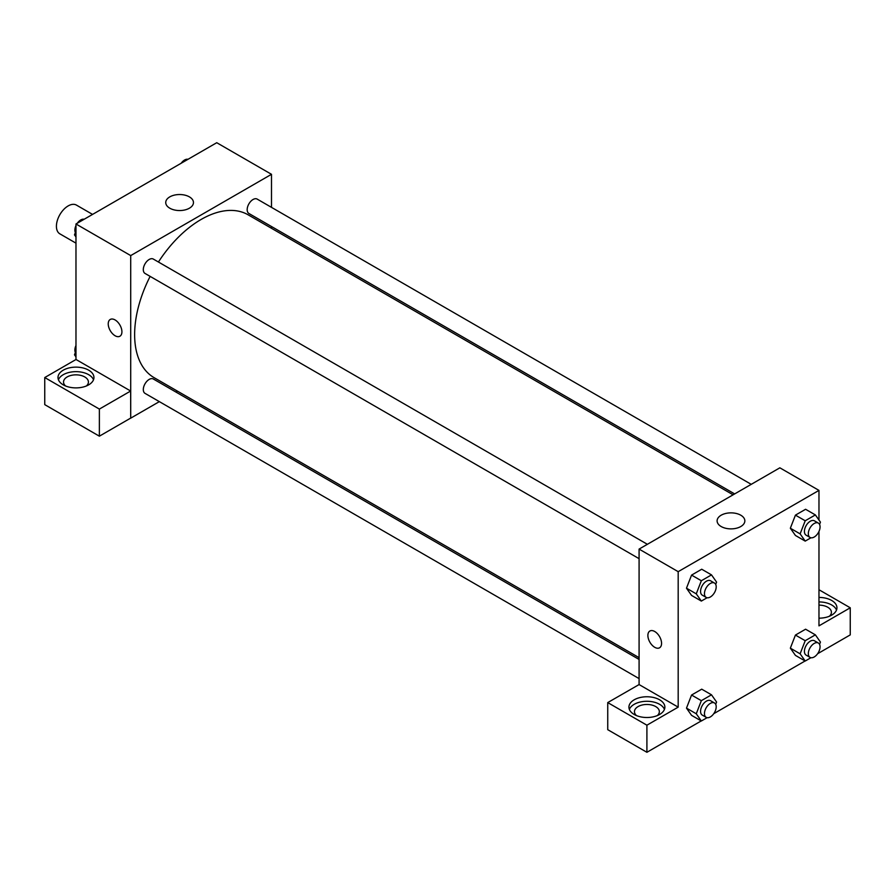 <?xml version="1.0" encoding="UTF-8"?>
<svg xmlns="http://www.w3.org/2000/svg" width="895" height="895" viewBox="0 0 895 895"><rect width="100%" height="100%" fill="white"/><g stroke="black" fill="none" stroke-linecap="round" stroke-linejoin="round"><path stroke-width="1.34" d="M92.565 214.408L76.444 205.1A16.591 9.576 120 0 0 63.657 209.553A16.591 9.576 120 0 0 56.419 226.245A16.591 9.576 120 0 0 59.853 233.841L75.974 243.149M75.974 359.522L75.974 223.985L216.747 142.708L271.498 174.312L271.498 207.36M271.498 226.524L271.498 228.315M169.793 196.878A13.872 8.01 180 0 1 184.907 195.144A13.872 8.01 180 0 1 193.465 202.538A13.872 8.01 180 0 1 179.604 210.549A13.872 8.01 180 0 1 165.732 202.538A13.872 8.01 180 0 1 169.793 196.878M159.344 401.631L130.715 418.155L130.715 255.59L75.974 223.985M130.715 255.59L271.498 174.312M110.242 319.459A9.677 5.583 -120 0 0 108.754 327.212A9.677 5.583 -120 0 0 115.075 335.737A9.677 5.583 60 0 1 108.754 327.212A9.677 5.583 60 0 1 110.242 319.459A9.677 5.583 60 0 1 119.919 325.053A9.677 5.583 60 0 1 119.919 336.218A9.677 5.583 60 0 1 115.075 335.748A9.677 5.583 -120 0 0 119.919 336.218M130.659 391.025L76.03 359.488L44.75 377.545L99.367 409.082L130.659 391.025L130.715 418.155M63.265 370.172A17.978 10.382 180 0 1 82.855 367.923A17.978 10.382 180 0 1 93.941 377.511A17.978 10.382 180 0 1 75.974 387.893A17.978 10.382 180 0 1 57.996 377.511A17.978 10.382 180 0 1 63.265 370.172M93.516 379.771A17.978 10.382 0 0 0 80.986 372.063A17.978 10.382 0 0 0 63.265 374.692A17.978 10.382 0 0 0 58.432 379.771M65.581 385.98A12.44 7.182 180 0 1 63.534 382.031A12.44 7.182 180 0 1 71.208 375.385A12.44 7.182 180 0 1 84.768 376.952A12.44 7.182 180 0 1 88.415 382.031A12.44 7.182 180 0 1 86.367 385.98M99.367 409.082L99.367 436.178L130.659 418.11M44.75 377.545L44.75 404.641L99.367 436.178M177.478 391.149L175.935 392.044M647.376 544.305L153.325 259.069A8.29 4.788 120 0 0 145.024 263.857A8.29 4.788 120 0 0 145.024 273.434L639.086 558.67M639.086 659.447L153.325 378.999A8.29 4.788 120 0 0 146.937 381.225A8.29 4.788 120 0 0 143.312 389.571A8.29 4.788 120 0 0 145.024 393.364L639.086 678.6M751.241 484.34L257.189 199.104A8.29 4.788 120 0 0 250.79 201.319A8.29 4.788 120 0 0 247.177 209.676A8.29 4.788 120 0 0 248.888 213.469L734.65 493.917M733.094 494.812L248.116 214.811A94.02 54.282 120 0 0 158.426 262.011M150.136 276.387A94.02 54.282 120 0 0 134.63 334.618A94.02 54.282 120 0 0 154.097 377.656L639.086 657.657M639.086 684.563L607.739 702.586L646.906 725.196L678.186 707.139L639.086 684.563L639.086 549.094L779.858 467.817L818.97 490.393L818.97 520.04M607.739 702.586L607.739 729.682L646.906 752.292L701.221 720.934M713.74 713.707L805.086 660.969M817.605 653.742L850.25 634.891L850.25 607.794L818.97 625.862L818.97 531.451M818.97 605.132A12.44 7.182 180 0 1 827.763 607.235A12.44 7.182 180 0 1 831.41 612.314A12.44 7.182 180 0 1 829.363 616.263M836.512 610.054A17.978 10.382 0 0 0 818.97 601.932M818.97 597.424A17.978 10.382 180 0 1 836.937 607.794A17.978 10.382 180 0 1 818.97 618.176M636.513 715.608A12.44 7.182 180 0 1 634.465 711.648A12.44 7.182 180 0 1 646.906 704.466A12.44 7.182 180 0 1 659.346 711.648A12.44 7.182 180 0 1 657.299 715.608M664.448 709.399A17.978 10.382 0 0 0 651.918 701.691A17.978 10.382 0 0 0 634.197 704.32A17.978 10.382 0 0 0 629.364 709.399M634.197 699.8A17.978 10.382 180 0 1 653.786 697.552A17.978 10.382 180 0 1 664.873 707.139A17.978 10.382 180 0 1 646.906 717.51A17.978 10.382 180 0 1 628.928 707.139A17.978 10.382 180 0 1 634.197 699.8M646.906 725.196L646.906 752.292M818.97 589.738L850.25 607.794M805.209 640.708L795.431 635.07L805.589 629.207L795.431 635.07L790.352 648.159L795.431 655.386L790.352 648.159L800.13 653.809L805.209 640.708L815.367 634.846L820.446 642.073L819.563 644.355M810.948 537.783L805.209 541.106L795.431 535.456L790.341 528.24L795.431 515.14L805.589 509.277L795.431 515.14L805.209 520.778L815.367 514.916L820.446 522.143L819.563 524.425M707.095 597.748L701.344 601.071L691.566 595.421L686.476 588.205L691.566 575.105L701.725 569.231L691.566 575.105L701.344 580.743L711.503 574.881L716.582 582.108L715.698 584.39M701.344 700.673L691.566 695.035L701.725 689.172L691.566 695.035L686.487 708.124L691.566 715.351L686.487 708.124L696.265 713.774L701.344 700.673L711.503 694.811L716.582 702.038L715.698 704.32M678.186 707.139L678.186 571.67L818.97 490.393M740.791 515.207A13.872 8.01 180 0 1 744.853 520.879A13.872 8.01 180 0 1 730.98 528.878A13.872 8.01 180 0 1 717.108 520.879A13.872 8.01 180 0 1 725.677 513.473A13.872 8.01 180 0 1 740.791 515.207M678.186 571.67L639.086 549.094M649.893 631.02A9.677 5.583 -120 0 0 648.405 638.773A9.677 5.583 -120 0 0 654.726 647.309A9.677 5.583 60 0 1 648.405 638.784A9.677 5.583 60 0 1 649.882 631.02A9.677 5.583 60 0 1 659.559 636.613A9.677 5.583 60 0 1 659.559 647.79A9.677 5.583 60 0 1 654.726 647.309A9.677 5.583 -120 0 0 659.57 647.79M701.344 601.071L696.265 593.844L701.344 580.743M714.478 583.048L710.574 580.788A8.29 4.788 120 0 0 704.175 583.014A8.29 4.788 120 0 0 700.561 591.36A8.29 4.788 120 0 0 702.273 595.153L706.189 597.412A8.29 4.788 120 0 0 714.478 592.624A8.29 4.788 120 0 0 714.478 583.048A8.29 4.788 120 0 0 708.09 585.274A8.29 4.788 120 0 0 704.466 593.62A8.29 4.788 120 0 0 706.189 597.412M691.566 595.421L686.487 588.194L696.265 593.844M711.503 574.881L701.725 569.231M805.209 541.106L800.13 533.879L805.209 520.778M818.343 523.083L814.428 520.823A8.29 4.788 120 0 0 808.04 523.049A8.29 4.788 120 0 0 804.415 531.395A8.29 4.788 120 0 0 806.138 535.188L810.042 537.447A8.29 4.788 120 0 0 818.343 532.659A8.29 4.788 120 0 0 818.343 523.083A8.29 4.788 120 0 0 811.955 525.309A8.29 4.788 120 0 0 808.33 533.655A8.29 4.788 120 0 0 810.042 537.447M795.431 535.456L790.352 528.229L800.13 533.879M815.367 514.916L805.589 509.277M707.095 717.678L701.344 721.001L696.265 713.774M714.478 702.978L710.574 700.718A8.29 4.788 120 0 0 704.175 702.944A8.29 4.788 120 0 0 700.561 711.29A8.29 4.788 120 0 0 702.273 715.094L706.189 717.342A8.29 4.788 120 0 0 714.478 712.554A8.29 4.788 120 0 0 714.478 702.978A8.29 4.788 120 0 0 708.09 705.204A8.29 4.788 120 0 0 704.466 713.55A8.29 4.788 120 0 0 706.189 717.342M701.344 721.001L691.566 715.351M711.503 694.811L701.725 689.172M810.948 657.713L805.209 661.036L800.13 653.809M818.343 643.013L814.428 640.753A8.29 4.788 120 0 0 808.04 642.979A8.29 4.788 120 0 0 804.415 651.325A8.29 4.788 120 0 0 806.138 655.129L810.042 657.377A8.29 4.788 120 0 0 818.343 652.589A8.29 4.788 120 0 0 818.343 643.013A8.29 4.788 120 0 0 811.955 645.239A8.29 4.788 120 0 0 808.33 653.585A8.29 4.788 120 0 0 810.042 657.377M805.209 661.036L795.431 655.386M815.367 634.846L805.589 629.207M75.974 236.962L74.498 234.859L75.974 231.055M79.51 221.949L89.847 215.975M75.974 235.721L74.498 234.859M75.974 225.551A8.29 4.788 120 0 0 74.878 230.127A8.29 4.788 120 0 0 75.381 232.577M83.985 219.219A8.29 4.788 120 0 0 77.328 223.202M183.363 161.984L193.712 156.01M187.849 159.265A8.29 4.788 120 0 0 181.193 163.237M75.974 356.904L74.498 354.8L75.974 350.985M75.974 355.651L74.498 354.8M75.974 345.481A8.29 4.788 120 0 0 74.878 350.057A8.29 4.788 120 0 0 75.381 352.507"/></g></svg>
